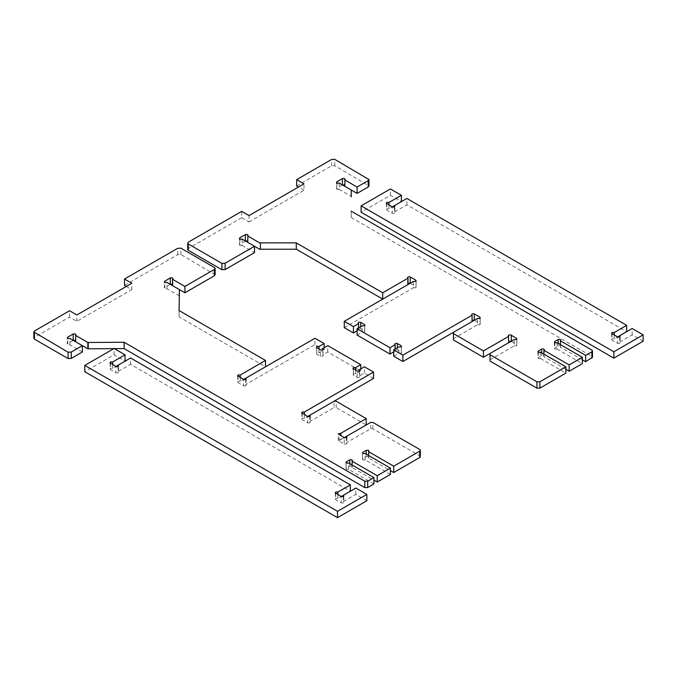 <?xml version="1.0" encoding="UTF-8"?>
<svg xmlns="http://www.w3.org/2000/svg" width="677" height="677" viewBox="0 0 677 677"><rect width="100%" height="100%" fill="white"/><g stroke="black" fill="none" stroke-linecap="round" stroke-linejoin="round"><path stroke-width="0.51" stroke-dasharray="3.38 2.54" d="M357.084 335.073L362.212 332.111L362.212 325.772M362.212 332.111C364.361 332.509 365.098 332.085 364.412 330.841L360.748 328.726C358.598 328.337 357.862 328.76 358.548 329.995L358.548 327.88M364.861 325.138L364.861 331.476L364.412 325.772M358.091 323.022L358.548 329.995L357.084 330.841M344.271 327.676L413.495 287.708L413.495 281.361M413.495 287.708C415.644 288.097 416.38 287.674 415.695 286.439L410.203 283.265M416.152 280.727L416.152 287.073L415.695 281.361M408.003 283.265L407.546 283.9L408.003 284.535L382.725 299.124M254.527 246.259L247.57 242.239L248.019 241.604L247.57 240.97M245.37 240.97L239.421 244.778L239.421 238.431M239.878 239.066L239.878 244.143C239.193 245.387 239.92 245.802 242.07 245.412L242.07 239.066M242.07 245.412L254.527 252.597M187.69 249.491L188.502 248.425L241.706 217.706L241.706 211.359M241.706 217.706L249.034 221.938L249.034 215.591M249.034 221.938L303.973 190.212L303.973 183.873M303.973 190.212L298.481 187.047M296.653 185.989L331.552 165.84L334.743 165.687L368.982 185.921M351.591 190.212L344.635 186.2L345.092 185.566L344.635 184.931M342.435 184.931L336.486 188.731L336.486 182.392M336.943 183.027L336.943 188.104C336.257 189.34 336.985 189.763 339.143 189.365L339.143 183.027M339.143 189.365L351.591 196.558M351.228 211.148L351.228 217.495L351.228 211.148M351.228 217.495L591.876 356.432L592.485 357.278M582.355 359.817L560.378 347.132L560.378 344.593M554.429 342.054L554.429 348.393L558.178 345.862C560.328 345.465 561.064 345.888 560.378 347.132L560.827 340.15M554.878 342.689L554.878 347.758C554.192 349.002 554.928 349.425 557.078 349.027L557.078 342.689M557.078 349.027L582.355 363.625M565.87 369.329L543.893 356.644L543.893 354.105M537.944 351.566L537.944 357.913L541.693 355.374C543.843 354.976 544.579 355.4 543.893 356.644L544.35 349.662M538.401 352.201L538.401 357.278C537.716 358.522 538.443 358.945 540.593 358.548L540.593 352.201M540.593 358.548L565.87 373.137M490.046 361.086L490.046 353.47L508.791 342.647L508.334 335.674M490.046 359.817L514.224 345.862L514.224 339.515M514.224 345.862C516.373 346.252 517.101 345.829 516.416 344.593L511.296 341.208M516.873 338.881L516.873 345.228L516.416 339.515M508.791 341.377L508.334 342.012M453.421 339.939L453.421 332.322L472.097 321.541L471.641 314.56M453.421 338.669L477.59 324.715L477.59 318.368M477.59 324.715C479.748 325.104 480.475 324.681 479.79 323.445L474.298 320.272M480.247 317.733L480.247 324.08L479.79 318.368M472.097 320.272L471.641 320.906M393.709 356.22L398.838 353.259L398.838 346.92M398.838 353.259C400.987 353.656 401.723 353.233 401.038 351.989L397.374 349.874C395.275 349.467 394.522 349.882 395.123 351.118L395.123 349.061M401.495 346.285L401.495 352.624L401.038 346.92M394.725 344.17L395.123 351.118L393.709 351.93M126.328 286.439L131.82 289.612L76.873 321.33L69.553 317.098L34.654 337.248L33.85 338.314M69.553 317.098L69.553 310.751M76.873 321.33L76.873 314.983M131.82 289.612L131.82 283.265M215.134 274.735L180.903 254.501L177.696 254.662L124.492 285.381M172.483 284.323L172.931 284.958L172.483 285.592L179.439 289.604M170.282 284.323L164.79 287.497L164.79 282.419M179.439 295.951L166.982 288.766C164.833 289.155 164.105 288.732 164.79 287.497L164.333 288.131L164.333 281.784M166.982 288.766L166.982 282.419M179.075 296.162L179.075 289.815M179.075 316.887L179.075 310.54L179.075 316.887L265.519 366.799L245.734 378.215M238.042 376.31L238.042 382.657C237.356 381.413 238.092 380.99 240.242 381.388L243.542 379.484L243.542 385.831L238.042 382.657L237.593 375.676M240.242 381.388L240.242 377.58M373.569 378.426L364.412 373.137L359.284 376.099C359.969 377.343 359.233 377.766 357.084 377.368L353.419 375.253C352.734 374.009 353.47 373.586 355.62 373.983L360.748 371.021L327.778 351.989L322.65 354.951C323.335 356.195 322.607 356.618 320.458 356.22L316.794 354.105C316.108 352.861 316.836 352.438 318.994 352.835L324.122 349.874L314.966 344.593L245.734 384.561L246.191 385.196L246.191 378.849M245.734 379.484L245.734 384.561C246.42 385.805 245.692 386.228 243.542 385.831M314.966 344.593L314.966 338.246M324.122 349.874L324.122 347.758M318.994 352.835L318.994 349.027M316.794 347.758L316.794 354.105L316.337 347.123M322.65 349.874L323.107 355.586L323.107 349.239M327.778 351.989L327.778 345.642M360.748 371.021L360.748 368.906M355.62 373.983L355.62 370.175M353.419 368.906L353.419 375.253L352.962 368.271M359.284 371.021L359.741 376.734L359.741 370.387M364.412 373.137L364.412 366.79M302.145 413.317L302.145 419.664C301.46 418.42 302.187 417.997 304.337 418.394L307.637 416.49L307.637 422.837L302.145 419.664L301.688 412.682M309.829 415.221L334.006 401.266L334.006 407.605L309.829 421.568L310.286 422.203L310.286 415.856M304.337 418.394L304.337 414.586M309.829 416.49L309.829 421.568C310.515 422.812 309.787 423.235 307.637 422.837M346.463 436.369L366.24 424.953L336.207 407.605L334.006 407.605M336.207 407.605L336.207 401.266M340.903 439.576L344.263 437.638L344.263 443.985L338.703 440.845L338.255 440.211L340.903 439.576L340.903 435.7M339.135 441.023L339.135 434.676M420.324 456.67L419.723 455.824L372.832 428.753L370.641 428.753L346.463 442.716L346.92 443.35L346.92 437.003M346.463 437.638L346.463 442.716C347.149 443.951 346.412 444.374 344.263 443.985M370.641 428.753L370.641 422.414M372.832 428.753L372.832 422.414M390.417 474.433L365.14 459.844C362.99 460.242 362.263 459.818 362.948 458.574L366.24 456.67C368.39 456.273 369.126 456.696 368.44 457.94L390.417 470.625M368.897 450.958L368.897 457.305L368.44 457.94L368.44 455.401M362.491 452.862L362.491 459.209L362.948 453.497M365.14 459.844L365.14 453.497M373.932 483.953L348.663 469.356C346.506 469.753 345.778 469.33 346.463 468.095L349.755 466.191C351.913 465.793 352.641 466.216 351.955 467.46L373.932 480.145M352.412 460.478L352.412 466.825L351.955 467.46L351.955 464.921M346.006 462.383L346.006 468.729L346.463 463.017M348.663 469.356L348.663 463.017M113.871 348.613L114.311 348.613M75.409 340.362L75.866 340.996L75.409 341.631L82.374 345.651M73.218 340.362L67.717 343.535L67.717 338.458M82.374 351.989L69.917 344.805C67.768 345.202 67.031 344.779 67.717 343.535L67.268 344.17L67.268 337.823M69.917 344.805L69.917 338.458M394.446 205.656L401.402 201.636L390.409 195.298L361.103 212.214M390.409 195.298L390.409 188.951M386.753 203.752L386.753 210.098C386.068 208.855 386.795 208.431 388.953 208.829L392.245 206.925L392.245 213.272L386.753 210.098L386.296 203.117M388.953 208.829L388.953 205.021M619.709 335.707L626.665 331.696L406.894 204.809L394.446 212.003L394.903 212.637L394.903 206.29M394.446 206.925L394.446 212.003C395.131 213.238 394.395 213.661 392.245 213.272M406.894 204.809L406.894 198.471M612.016 333.812L612.016 340.15C611.331 338.915 612.067 338.492 614.217 338.881L617.509 336.977L617.509 343.324L612.016 340.15L611.559 333.177M614.217 338.881L614.217 335.073M643.15 341.208L632.157 334.87L619.709 342.054L620.166 342.689L620.166 336.342M619.709 336.977L619.709 342.054C620.394 343.298 619.658 343.721 617.509 343.324M632.157 334.87L632.157 328.523M118.128 365.191L125.084 361.171L114.091 354.824L84.786 371.741M114.091 354.824L114.091 348.477M110.436 363.287L110.436 369.625C109.75 368.39 110.478 367.966 112.627 368.356L115.928 366.452L115.928 372.799L110.436 369.625L109.979 362.652M112.627 368.356L112.627 364.556M343.391 495.242L350.347 491.223L130.576 364.344L118.128 371.529L118.577 372.164L118.577 365.825M118.128 366.452L118.128 371.529C118.813 372.773 118.077 373.196 115.928 372.799M130.576 364.344L130.576 357.998M335.699 493.338L335.699 499.685C335.013 498.441 335.741 498.018 337.891 498.416L341.191 496.512L341.191 502.859L335.699 499.685L335.242 492.704M337.891 498.416L337.891 494.608M366.832 500.743L355.84 494.396L343.391 501.589L343.848 502.224L343.848 495.877M343.391 496.512L343.391 501.589C344.077 502.825 343.341 503.248 341.191 502.859M355.84 494.396L355.84 488.049M360.748 328.726L360.748 326.61M188.502 248.425L188.502 242.078M331.552 165.84L331.552 159.493M334.743 165.687L334.743 159.34M368.44 185.143L368.44 178.796M591.876 356.432L591.876 350.085M558.178 345.862L558.178 343.324M541.693 355.374L541.693 352.835M397.374 349.874L397.374 347.758M34.654 337.248L34.654 330.901M177.696 254.662L177.696 248.315M180.903 254.501L180.903 248.163M214.601 273.957L214.601 267.618M320.458 356.22L320.458 349.874M357.084 377.368L357.084 371.021M419.723 455.824L419.723 449.477M366.24 456.67L366.24 454.132M349.755 466.191L349.755 463.652M407.546 283.9L407.546 277.553M248.019 241.604L248.019 235.257M345.092 185.566L345.092 179.219M172.931 284.958L172.931 278.611M338.255 440.211L338.255 433.872M75.866 340.996L75.866 334.65"/><path stroke-width="1.02" d="M393.709 351.93L389.994 354.079L357.084 335.073L357.084 328.726L389.994 347.733L395.123 344.771L394.725 344.17M358.548 327.88L358.548 323.657C357.862 322.413 358.598 321.99 360.748 322.387L364.412 324.503C365.098 325.739 364.361 326.162 362.212 325.772L357.084 328.726M364.412 325.772L364.412 324.503L364.861 325.138M357.084 330.841L353.419 332.957L353.419 326.61L358.548 323.657L358.091 323.022M353.419 332.957L344.271 327.676L344.271 321.33L353.419 326.61M408.003 284.535L408.003 278.188C407.317 276.944 408.053 276.521 410.203 276.918L415.695 280.092C416.38 281.336 415.644 281.759 413.495 281.361L344.271 321.33M415.695 281.361L415.695 280.092L416.152 280.727M410.203 276.918L410.203 283.265L408.003 283.265M296.281 249.221L260.391 249.221L260.391 242.874L296.281 242.874L296.281 249.221L382.725 299.124L382.725 292.777L408.003 278.188L407.546 277.553M296.281 242.874L382.725 292.777M260.391 249.221L260.391 242.874M260.019 249.432L242.07 239.066C239.92 239.463 239.193 239.04 239.878 237.796L245.37 234.623C247.52 234.225 248.256 234.648 247.57 235.892L260.019 243.085M247.57 242.239L248.019 235.257M247.57 240.97L245.37 240.97L245.37 234.623M239.421 238.431L239.878 237.796L239.878 239.066M187.69 243.153L187.69 249.491L188.231 250.27L221.929 269.734L225.128 269.573L254.527 252.597L254.527 246.259L225.128 263.226L221.929 263.387L188.231 243.932L187.69 243.153L188.502 242.078L241.706 211.359L249.034 215.591L303.973 183.873L296.653 179.642L296.653 185.989L298.481 187.047M368.982 179.574L368.982 185.921L368.178 186.987L357.084 193.385L357.084 187.047L368.178 180.641L368.982 179.574L334.743 159.34L331.552 159.493L296.653 179.642M357.084 193.385L339.143 183.027C336.985 183.425 336.257 183.002 336.943 181.758L342.435 178.584C344.585 178.186 345.321 178.61 344.635 179.854L357.084 187.047M344.635 186.2L345.092 179.219M344.635 184.931L342.435 184.931L342.435 178.584M336.486 182.392L336.943 181.758L336.943 183.027M351.228 196.77L351.228 190.423M592.485 350.931L592.485 357.278L585.647 361.721L585.647 355.374L591.876 351.778L592.485 350.931L591.876 350.085L351.228 211.148M585.647 361.721L582.355 359.817M560.378 344.593L560.378 340.785L585.647 355.374M543.893 354.105L543.893 350.297L569.162 364.895L569.162 371.233L582.355 363.625L582.355 357.278L557.078 342.689C554.928 343.078 554.192 342.655 554.878 341.42L558.178 339.515C560.328 339.118 561.064 339.541 560.378 340.785L560.827 340.15M554.429 342.054L554.878 341.42L554.878 342.689M569.162 364.895L582.355 357.278M569.162 371.233L565.87 369.329M511.296 341.631L511.296 335.284L516.416 338.246C517.101 339.49 516.373 339.913 514.224 339.515L490.046 353.47L490.046 361.086L536.929 388.158L539.865 388.158L565.87 373.137L565.87 366.799L540.593 352.201C538.443 352.599 537.716 352.175 538.401 350.931L541.693 349.027C543.843 348.638 544.579 349.061 543.893 350.297L544.35 349.662M537.944 351.566L538.401 350.931L538.401 352.201M490.046 354.74L536.929 381.811L539.865 381.811L565.87 366.799M516.416 339.515L516.416 338.246L516.873 338.881M510.991 341.377L508.791 341.377M508.791 342.647L508.334 335.674M490.046 353.47L483.454 357.278L483.454 350.931L508.791 336.308C506.895 334.345 512.523 334.887 511.296 335.284M483.454 357.278L453.421 339.939L453.421 333.592L483.454 350.931M472.097 321.541L472.097 315.194C471.412 313.95 472.148 313.527 474.298 313.925L479.79 317.098C480.475 318.342 479.748 318.765 477.59 318.368L453.421 332.322L453.421 333.592M479.79 318.368L479.79 317.098L480.247 317.733M474.298 313.925L474.298 320.272L472.097 320.272M453.421 332.322L402.866 361.51L402.866 355.163L472.097 315.194L471.641 314.56M402.866 361.51L393.709 356.22L393.709 349.874L402.866 355.163M395.123 349.061L395.123 344.771C394.522 343.544 395.275 343.129 397.374 343.535L401.038 345.651C401.723 346.886 400.987 347.309 398.838 346.92L393.709 349.874M401.038 346.92L401.038 345.651L401.495 346.285M389.994 354.079L389.994 347.733M126.328 286.439L124.492 285.381L124.492 279.034L131.82 283.265L76.873 314.983L69.553 310.751L34.654 330.901L33.85 331.967L33.85 338.314L34.383 339.092L68.089 358.548L71.28 358.395L82.374 351.989L82.374 345.651L87.866 348.824L113.871 348.613M33.85 331.967L68.089 352.201L71.28 352.048L82.374 345.651L69.917 338.458C67.768 338.855 67.031 338.432 67.717 337.188L73.218 334.015C75.367 333.626 76.095 334.049 75.409 335.284L87.866 342.477L124.128 342.266L364.776 481.203L367.704 481.203L373.932 477.607L348.663 463.017C346.506 463.415 345.778 462.992 346.463 461.748L349.755 459.844C351.913 459.446 352.641 459.869 351.955 461.113L377.233 475.703L390.417 468.095L365.14 453.497C362.99 453.895 362.263 453.472 362.948 452.228L366.24 450.323C368.39 449.934 369.126 450.357 368.44 451.593L393.718 466.191L419.723 451.17L420.324 450.323L419.723 449.477L372.832 422.414L370.641 422.414L346.463 436.369L346.92 437.003M265.519 366.799L265.519 360.452L179.075 310.54L179.439 289.604L184.931 292.777L184.931 286.439L214.33 269.463L215.134 268.397L214.601 267.618L180.903 248.163L177.696 248.315L124.492 279.034M184.931 292.777L214.33 275.81L215.134 274.735L215.134 268.397M172.483 285.592L172.483 279.246L184.931 286.439M179.075 310.54L179.439 289.604L166.982 282.419C164.833 282.817 164.105 282.394 164.79 281.15L170.282 277.976L170.282 284.323L172.483 284.323M170.282 277.976C172.432 277.578 173.168 278.002 172.483 279.246L172.931 278.611M164.333 281.784L164.79 281.15L164.79 282.419M245.734 379.484L245.734 378.215C246.42 379.458 245.692 379.882 243.542 379.484L245.734 378.215L246.191 378.849M240.242 377.58L240.242 375.041L265.519 360.452M243.542 379.484L237.593 375.676M238.042 376.31C237.356 375.075 238.092 374.652 240.242 375.041M324.122 347.758L324.122 343.535L314.966 338.246L245.734 378.215M318.994 349.027L318.994 346.489L324.122 343.535M322.65 349.874L322.65 348.604C323.335 349.848 322.607 350.271 320.458 349.874L316.337 347.123M316.794 347.758C316.108 346.522 316.836 346.099 318.994 346.489M360.748 368.906L360.748 364.683L327.778 345.642L322.65 348.604L323.107 349.239M355.62 370.175L355.62 367.636L360.748 364.683M359.284 371.021L359.284 369.752C359.969 370.996 359.233 371.419 357.084 371.021L352.962 368.271M353.419 368.906C352.734 367.67 353.47 367.247 355.62 367.636M366.24 424.953L366.24 418.606L336.207 401.266L334.006 401.266L373.569 378.426L373.569 372.079L364.412 366.79L359.284 369.752L359.741 370.387M309.829 416.49L309.829 415.221C310.515 416.465 309.787 416.888 307.637 416.49L309.829 415.221L310.286 415.856M304.337 414.586L304.337 412.048L373.569 372.079M307.637 416.49L301.688 412.682M302.145 413.317C301.46 412.073 302.187 411.65 304.337 412.048M334.006 401.266L309.829 415.221M344.263 437.638L346.463 436.369C347.149 437.613 346.412 438.036 344.263 437.638L338.255 433.872L340.903 433.238L366.24 418.606M340.903 435.7L340.903 433.238M346.463 437.638L346.463 436.369M390.417 470.625L393.718 472.529L419.723 457.517L420.324 456.67L420.324 450.323M393.718 472.529L393.718 466.191M368.44 455.401L368.897 450.958M362.491 452.862L362.948 452.228L362.948 453.497M373.932 480.145L377.233 482.049L390.417 474.433L390.417 468.095M377.233 482.049L377.233 475.703M351.955 464.921L352.412 460.478M346.006 462.383L346.463 461.748L346.463 463.017M114.311 348.613L124.128 348.613L364.776 487.55L367.704 487.55L373.932 483.953L373.932 477.607M124.128 348.613L124.128 342.266M88.23 348.613L88.23 342.266M87.866 348.824L87.866 342.477M75.409 341.631L75.866 334.65M73.218 334.015L73.218 340.362L75.409 340.362M67.268 337.823L67.717 337.188L67.717 338.458M401.402 201.636L401.402 195.298L390.409 188.951L361.103 205.867L361.103 212.214L613.844 358.133L613.844 351.786L643.15 334.87L632.157 328.523L619.709 335.707L620.166 336.342M361.103 205.867L613.844 351.786M394.446 206.925L394.446 205.656C395.131 206.9 394.395 207.323 392.245 206.925L394.446 205.656L394.903 206.29M388.953 205.021L388.953 202.482L401.402 195.298M392.245 206.925L386.296 203.117M386.753 203.752C386.068 202.508 386.795 202.084 388.953 202.482M626.665 331.696L626.665 325.349L406.894 198.471L394.446 205.656M617.509 336.977L619.709 335.707C620.394 336.951 619.658 337.374 617.509 336.977L611.559 333.177M614.217 335.073L614.217 332.542L626.665 325.349M612.016 333.812C611.331 332.568 612.067 332.145 614.217 332.542M619.709 336.977L619.709 335.707M613.844 358.133L643.15 341.208L643.15 334.87M125.084 361.171L125.084 354.824L114.091 348.477L84.786 365.402L84.786 371.741L337.527 517.66L337.527 511.313L366.832 494.396L355.84 488.049L343.391 495.242L343.848 495.877M84.786 365.402L337.527 511.313M118.128 366.452L118.128 365.191C118.813 366.426 118.077 366.849 115.928 366.452L118.128 365.191L118.577 365.825M112.627 364.556L112.627 362.017L125.084 354.824M115.928 366.452L109.979 362.652M110.436 363.287C109.75 362.043 110.478 361.62 112.627 362.017M350.347 491.223L350.347 484.884L130.576 357.998L118.128 365.191M341.191 496.512L343.391 495.242C344.077 496.486 343.341 496.91 341.191 496.512L335.242 492.704M337.891 494.608L337.891 492.069L350.347 484.884M335.699 493.338C335.013 492.094 335.741 491.671 337.891 492.069M343.391 496.512L343.391 495.242M337.527 517.66L366.832 500.743L366.832 494.396M360.748 326.61L360.748 322.387M225.128 269.573L225.128 263.226M221.929 269.734L221.929 263.387M188.231 250.27L188.231 243.932M368.178 186.987L368.178 180.641M591.876 358.125L591.876 351.778M558.178 343.324L558.178 339.515M541.693 352.835L541.693 349.027M539.865 388.158L539.865 381.811M536.929 388.158L536.929 381.811M397.374 347.758L397.374 343.535M68.089 358.548L68.089 352.201M34.383 339.092L34.383 332.745M214.33 275.81L214.33 269.463M419.723 457.517L419.723 451.17M366.24 454.132L366.24 450.323M349.755 463.652L349.755 459.844M367.704 487.55L367.704 481.203M364.776 487.55L364.776 481.203M71.28 358.395L71.28 352.048"/></g></svg>
